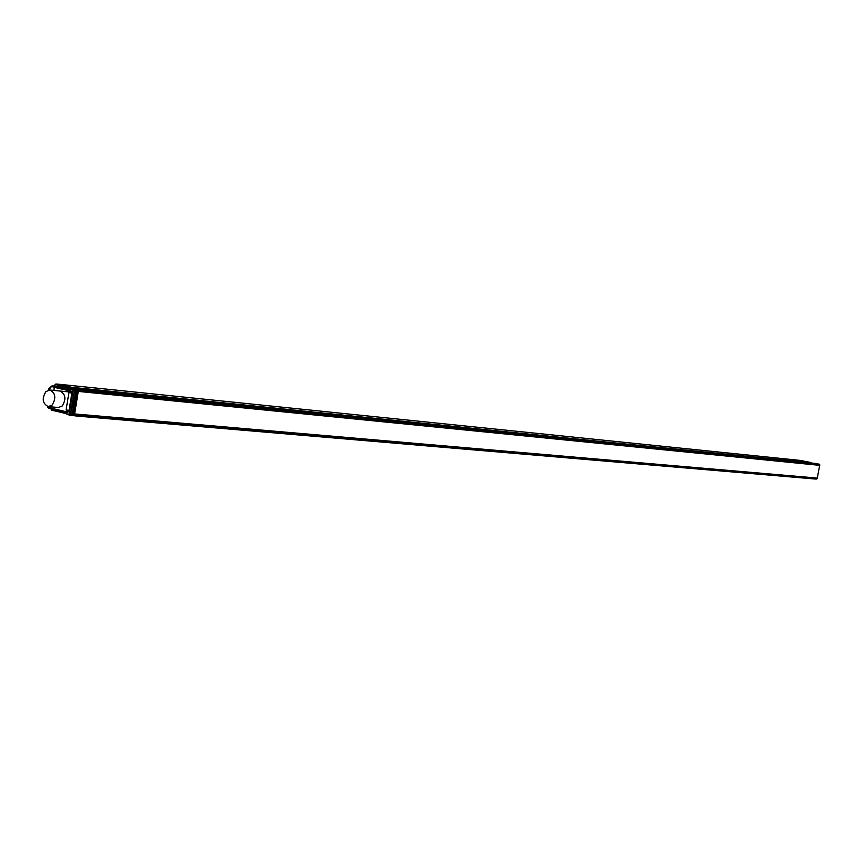 <?xml version="1.0" encoding="UTF-8"?>
<svg xmlns="http://www.w3.org/2000/svg" width="863" height="863" viewBox="0 0 863 863"><rect width="100%" height="100%" fill="white"/><g stroke="black" fill="none" stroke-linecap="round" stroke-linejoin="round"><path stroke-width="1.29" d="M74.628 390.68L70.82 413.992L78.565 415.632L78.652 414.477L77.454 414.186L817.38 478.35L78.695 415.427L78.803 414.779L72.158 414.186L73.193 407.843L72.276 407.487L73.948 397.271L74.952 397.099L75.987 390.745L82.406 391.662L82.675 390.54L81.856 389.601L818.102 463.96L818.534 465.146L819.828 464.92M77.551 416.128L815.406 479.008L77.616 416.117L78.565 415.632L70.96 414.693L70.55 413.949L74.369 390.648L73.021 389.72L68.975 414.413L69.439 415.103L77.519 416.128L78.565 415.632L816.689 478.976M810.67 462.482L800.379 460.432L57.821 384.132L71.748 387.304L810.486 462.935M815.449 463.442L78.274 388.792L81.856 389.601L73.625 389.03L73.161 389.645L69.105 414.467M73.668 389.04L81.942 389.666L82.621 391.435L818.545 465.146L819.828 465.125L819.332 464.186L81.942 389.666L57.605 384.089M815.47 463.442L78.274 388.792M82.406 391.662L818.534 465.135L82.406 391.662M77.228 391.122L73.484 414.003L72.201 413.884M71.09 414.477L69.353 415.125L77.508 416.128L69.353 415.125M66.99 414.1L69.267 415.103M51.057 408.641L51.586 410.13L66.807 413.765L51.694 410.152M77.055 388.922L70.949 388.943M48.285 406.613C42.524 403.593 41.737 398.577 45.912 391.575L49.827 390.022C55.556 393.075 56.322 398.091 52.136 405.071L48.285 406.613L58.393 407.519L62.244 405.988C66.419 399.051 65.653 394.057 59.935 391.015L59.191 391.015M73.161 389.645L73.625 389.03L71.64 388.577L77.551 388.911M71.014 389.17L70.604 390.184L71.046 389.202L73.021 389.72M70.604 390.184L69.579 390.863L70.529 390.13M54.509 387.131L70.259 390.249M67.357 414.65L66.171 411.737L51.046 408.145L51.402 408.846L66.731 412.892M66.171 411.737L67.001 413.938M48.447 408.016L51.046 408.631L48.166 407.789M51.467 386.322L48.608 389.289M51.78 386.02L56.775 386.225L52.028 385.912L55.232 386.786M819.818 465.125L74.995 390.011L73.7 389.094M71.877 393.129L69.353 392.643L70.906 391.144L71.963 393.269C71.402 390.27 70.399 390.044 68.932 392.568L66.106 409.871C66.667 412.87 67.67 413.107 69.137 410.594L71.963 393.269M68.695 411.457L69.029 410.561L67.497 412.029L66.527 409.947L69.051 410.443M74.013 397.131L74.952 397.077M75.221 397.379L73.193 407.843M69.612 391.166L71.78 391.662M77.217 391.155L78.296 391.403L74.606 413.938L817.315 478.08L819.656 465.34L78.296 391.403M73.538 413.69L74.606 413.938M818.76 465.157L819.656 465.34M57.832 384.143L800.368 460.432L810.929 462.525M818.102 463.96L819.419 464.294M817.315 478.555L816.657 478.026L817.304 478.188M816.581 479.03L815.373 479.019L816.096 478.749M816.581 463.647L817.703 463.841L816.581 463.647M69.579 390.863L54.423 387.39L53.938 390.421M72.201 413.895L817.39 478.35M75.523 388.167L810.983 462.805M819.774 464.812L75.049 390.259M51.5 409.623L66.764 413.258M54.002 386.041L55.599 384.488L74.294 388.749M56.613 386.214L70.852 389.148M51.467 409.72L50.96 408.609M53.808 386.031L55.588 384.294M55.966 383.97L77.314 388.835M68.997 414.348L70.82 413.992M51.251 406.883L51.402 408.846L66.462 412.428M55.372 386.797L54.434 387.336M51.057 408.08L51.079 406.861M47.767 406.538L48.134 407.325L50.895 407.983M48.058 407.412L47.638 406.505M48.511 390.098L51.51 386.548L54.304 387.185M57.012 385.988L70.734 389.418M66.106 409.871L68.932 392.568M71.866 393.237L69.029 410.54L71.877 393.248M73.549 407.563L72.319 407.25M72.276 407.552L73.301 407.811M816.625 479.019L817.229 478.641M818.717 464.51L819.721 464.672L819.365 464.208M815.352 479.019L77.53 416.128M66.829 414.067L67.303 414.628M51.446 409.925L50.82 408.577M53.7 386.02L55.642 384.132M70.906 389.03L70.507 389.925M55.361 386.797L54.272 387.325L53.765 390.41M66.731 412.956L66.829 414.013M48.004 407.595L47.476 406.462M48.716 388.879L51.5 386.16M48.339 390.141L48.468 389.299M71.726 391.91L71.866 393.226M68.425 391.856L49.827 390.022"/></g></svg>
